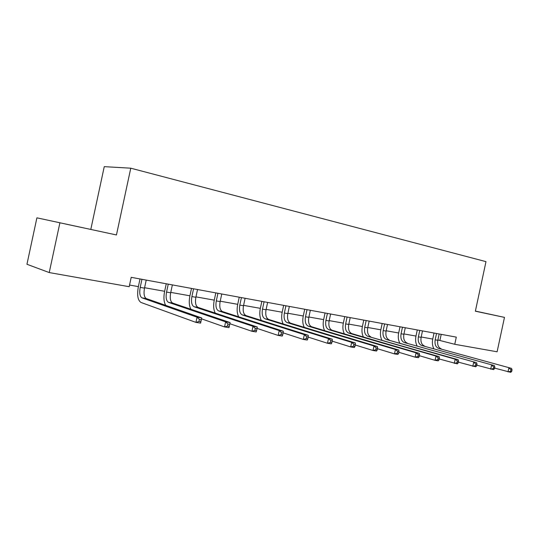 <?xml version="1.0" encoding="UTF-8"?>
<svg xmlns="http://www.w3.org/2000/svg" width="539" height="539" viewBox="0 0 539 539"><rect width="100%" height="100%" fill="white"/><g stroke="black" fill="none" stroke-linecap="round" stroke-linejoin="round"><path stroke-width="0.81" d="M81.524 227.458L65.408 223.995L81.524 227.458M475.378 311.144L479.723 312.054L475.385 311.111M36.908 217.83L116.451 234.957L36.908 217.83L26.95 264.272L49.231 272.566L129.192 286.708L131.199 277.329L456.29 337.124L454.754 344.293L497.106 351.785L504.477 317.383L475.391 311.077M90.828 229.291L104.256 166.659L130.768 168.188L485.989 261.637L475.364 311.198L504.477 317.383M59.869 222.937L49.231 272.566M116.451 234.957L130.768 168.188M437.884 339.974L454.754 344.293M129.549 285.05L138.375 286.62M144.587 287.725L164.638 291.296M170.762 292.387L189.917 295.803M195.953 296.874L214.259 300.135M220.208 301.2L237.719 304.319M243.588 305.364L260.35 308.348M266.131 309.379L282.18 312.236M287.887 313.253L303.268 315.995M308.894 316.993L323.636 319.62M329.194 320.611L343.336 323.13M348.814 324.107L362.383 326.526M367.793 327.49L380.824 329.807M386.16 330.757L398.678 332.987M403.947 333.931L415.98 336.066M421.181 336.996L432.743 339.058M441.212 334.348L439.925 340.338M436.529 333.493L435.175 339.826C434.528 344.259 435.667 347.109 438.578 348.389L511.558 368.386L438.578 348.389M439.17 333.978L437.816 340.298C437.176 344.717 438.315 347.561 441.225 348.841M433.828 348.612C432.393 345.876 432.022 342.73 432.723 339.172L434.036 333.035M511.713 371.465L512.05 369.875L510.965 369.7L510.622 371.29L511.713 371.465L510.716 372.341L494.613 368.11M510.622 371.29L508.001 371.91L508.85 367.948L510.965 369.7M512.05 369.875L511.558 368.386M419.766 330.407L418.385 336.841C417.725 341.342 418.837 344.232 421.727 345.512L494.384 365.59L421.727 345.512M422.488 330.906L421.114 337.326C420.454 341.814 421.572 344.697 424.462 345.984M417.051 345.836C415.596 343.053 415.232 339.839 415.953 336.188L417.287 329.949M494.485 368.71L494.836 367.099L493.711 366.918L493.36 368.535L494.485 368.71L493.522 369.613L476.806 365.186M493.36 368.535L490.712 369.168L491.575 365.139L493.711 366.918M494.836 367.099L494.384 365.59M402.465 327.227L401.063 333.762C400.389 338.33 401.481 341.261 404.338 342.555L476.604 362.7L404.338 342.555M405.274 327.739L403.879 334.261C403.206 338.822 404.297 341.746 407.161 343.033M399.743 342.979C398.274 340.149 397.917 336.862 398.651 333.109L400.012 326.775M476.658 365.866L477.008 364.223L475.849 364.034L475.492 365.678L476.658 365.866L475.728 366.789L458.359 362.141M475.492 365.678L472.818 366.325L473.693 362.228L475.849 364.034M477.008 364.223L476.604 362.7M384.61 323.939L383.189 330.582C382.488 335.224 383.559 338.196 386.389 339.496L455.179 359.21L458.19 359.702L386.389 339.496M387.507 324.471L386.092 331.101C385.398 335.73 386.47 338.694 389.299 339.988M381.875 340.035C380.393 337.165 380.035 333.796 380.797 329.929L382.178 323.494M458.197 362.915L458.554 361.245L457.348 361.049L456.984 362.72L458.197 362.915L457.301 363.859L439.245 358.981M456.984 362.72L454.283 363.38L455.179 359.21L457.348 361.049M458.554 361.245L458.19 359.702M366.17 320.55L364.721 327.301C364.007 332.017 365.044 335.029 367.841 336.336L435.984 356.084L439.11 356.596L367.841 336.336M369.161 321.096L367.719 327.833C367.005 332.536 368.049 335.541 370.852 336.848M363.421 337.003C361.932 334.086 361.575 330.629 362.356 326.647L363.764 320.105M439.056 359.857L439.42 358.159L438.167 357.957L437.803 359.654L439.056 359.857L438.2 360.834L435.074 360.335L419.416 355.7M437.803 359.654L435.074 360.335L435.984 356.084L438.167 357.957M439.42 358.159L439.11 356.596M347.109 317.04L345.64 323.905C344.906 328.702 345.917 331.754 348.672 333.068L416.081 352.843L419.322 353.375L351.785 333.601L348.672 333.068M350.209 317.612L348.74 324.458C348.005 329.241 349.023 332.287 351.785 333.601M344.36 333.884C342.851 330.912 342.501 327.368 343.309 323.252L344.731 316.602M419.207 356.683L419.578 354.952L418.284 354.743L417.907 356.481L419.207 356.683L418.392 357.687L415.151 357.175L398.847 352.284M417.907 356.481L415.151 357.175L416.081 352.843L418.284 354.743M419.578 354.952L419.322 353.375M327.409 313.415L325.906 320.402C325.152 325.273 326.135 328.366 328.844 329.693L395.424 349.481L398.786 350.027L332.071 330.239L328.844 329.693M330.609 314.008L329.113 320.968C328.366 325.825 329.349 328.918 332.071 330.239M324.653 330.67C323.124 327.651 322.773 324.006 323.609 319.748L325.064 312.984M398.611 353.395L398.988 351.63L397.641 351.415L397.263 353.18L398.611 353.395L397.843 354.426L394.481 353.894L377.482 348.726M397.263 353.18L394.481 353.894L395.424 349.481L397.641 351.415M398.988 351.63L398.786 350.027M307.021 309.669L305.498 316.77C304.724 321.722 305.667 324.869 308.335 326.196L373.972 345.991L377.462 346.557L311.67 326.762L308.335 326.196M310.336 310.275L308.82 317.363C308.045 322.302 308.995 325.435 311.67 326.762M304.265 327.355C302.716 324.289 302.372 320.543 303.241 316.123L304.717 309.245M377.219 349.979L377.603 348.181L376.202 347.951L375.818 349.757L377.219 349.979L376.505 351.037L373.008 350.485L355.289 345.014M375.818 349.757L373.008 350.485L373.972 345.991L376.202 347.951M377.603 348.181L377.462 346.557M285.926 305.788L284.376 313.011C283.575 318.05 284.477 321.237 287.098 322.578L351.677 342.359L355.309 342.952L290.548 323.164L287.098 322.578M289.355 306.415L287.813 313.624C287.011 318.65 287.927 321.83 290.548 323.164M283.177 323.946C281.594 320.826 281.257 316.966 282.153 312.364L283.655 305.37M354.985 346.429L355.376 344.596L353.921 344.36L353.53 346.193L354.985 346.429L354.325 347.52L350.694 346.941L332.199 341.14M353.53 346.193L350.694 346.941L351.677 342.359L353.921 344.36M355.376 344.596L355.309 342.952M264.07 301.766L262.493 309.123C261.664 314.25 262.533 317.484 265.094 318.825L328.487 338.586L332.267 339.199L268.671 319.438L265.094 318.825M267.627 302.419L266.05 309.757C265.228 314.87 266.104 318.098 268.671 319.438M261.334 320.429C259.717 317.269 259.38 313.28 260.317 308.476L261.846 301.355M331.862 342.73L332.26 340.864L330.751 340.621L330.346 342.494L331.862 342.73L331.263 343.862L327.483 343.262L308.173 337.091M330.346 342.494L327.483 343.262L328.487 338.586L330.751 340.621M332.26 340.864L332.267 339.199M241.425 297.602L239.815 305.087C238.966 310.309 239.788 313.59 242.28 314.938L304.346 334.658L308.281 335.298L245.993 315.571L242.28 314.938M245.104 298.276L243.507 305.748C242.658 310.949 243.487 314.224 245.993 315.571M238.703 316.811C237.052 313.61 236.709 309.487 237.692 304.454L239.249 297.198M307.789 338.89L308.2 336.983L306.624 336.727L306.213 338.633L307.789 338.89L307.264 340.048L303.322 339.429L283.143 332.846M306.213 338.633L303.322 339.429L304.346 334.658L306.624 336.727M308.2 336.983L308.281 335.298M217.931 293.283L216.301 300.91C215.418 306.219 216.193 309.554 218.618 310.909L279.202 330.562L283.305 331.229L222.472 311.562L218.618 310.909M221.758 293.984L220.128 301.591C219.252 306.886 220.033 310.215 222.472 311.562M215.256 313.092C213.538 309.858 213.201 305.586 214.232 300.277L215.816 292.893M282.719 334.881L283.137 332.934L281.493 332.671L281.075 334.618L282.719 334.881L282.261 336.08L278.158 335.433L257.049 328.392M281.075 334.618L278.158 335.433L279.202 330.562L281.493 332.671M283.137 332.934L283.305 331.229M193.562 288.796L191.891 296.571C190.988 301.981 191.709 305.364 194.053 306.725L252.986 326.29L257.258 326.991L198.056 307.405L194.053 306.725M197.53 289.524L195.866 297.279C194.963 302.669 195.691 306.051 198.056 307.405M190.941 309.278C189.149 306.031 188.798 301.584 189.89 295.945L191.5 288.419M256.571 330.703L257.002 328.716L255.284 328.44L254.859 330.434L256.571 330.703L256.2 331.95L251.915 331.269L229.85 323.723M254.859 330.434L251.915 331.269L252.986 326.29L255.284 328.44M257.002 328.716L257.258 326.991M168.249 284.141L166.551 292.064C165.614 297.575 166.275 301.011 168.539 302.372L225.625 321.837L230.092 322.565L172.696 303.086L168.539 302.372M172.372 284.902L170.674 292.798C169.745 298.296 170.418 301.725 172.696 303.086M165.722 305.37C163.816 302.143 163.445 297.501 164.611 291.444L166.255 283.777M229.291 326.351L229.729 324.316L227.936 324.027L227.505 326.061L229.291 326.351L229.001 327.631L224.534 326.924L201.519 318.832M227.505 326.061L224.534 326.924L225.625 321.837L227.936 324.027M229.729 324.316L230.092 322.565M141.939 279.303L140.207 287.381C139.244 293 139.844 296.49 142.013 297.858L197.045 317.188L201.714 317.949L200.602 323.124L195.933 322.383L141.023 302.473C137.782 300.391 136.893 295.156 138.348 286.768L140.019 278.946M146.224 280.091L144.499 288.143C143.536 293.742 144.149 297.225 146.332 298.593L201.714 317.949L201.242 319.715L199.369 319.418L198.925 321.5L200.791 321.796L201.242 319.715M198.925 321.5L195.933 322.383L197.045 317.188L199.369 319.418M200.791 321.796L200.602 323.124M437.816 340.298L435.175 339.826M421.114 337.326L418.385 336.841M403.879 334.261L401.063 333.762M386.092 331.101L383.189 330.582M367.719 327.833L364.721 327.301M348.74 324.458L345.64 323.905M329.113 320.968L325.906 320.402M308.82 317.363L305.498 316.77M287.813 313.624L284.376 313.011M266.05 309.757L262.493 309.123M243.507 305.748L239.815 305.087M220.128 301.591L216.301 300.91M195.866 297.279L191.891 296.571M170.674 292.798L166.551 292.064M144.499 288.143L140.207 287.381M146.332 298.593L142.013 297.858"/></g></svg>
